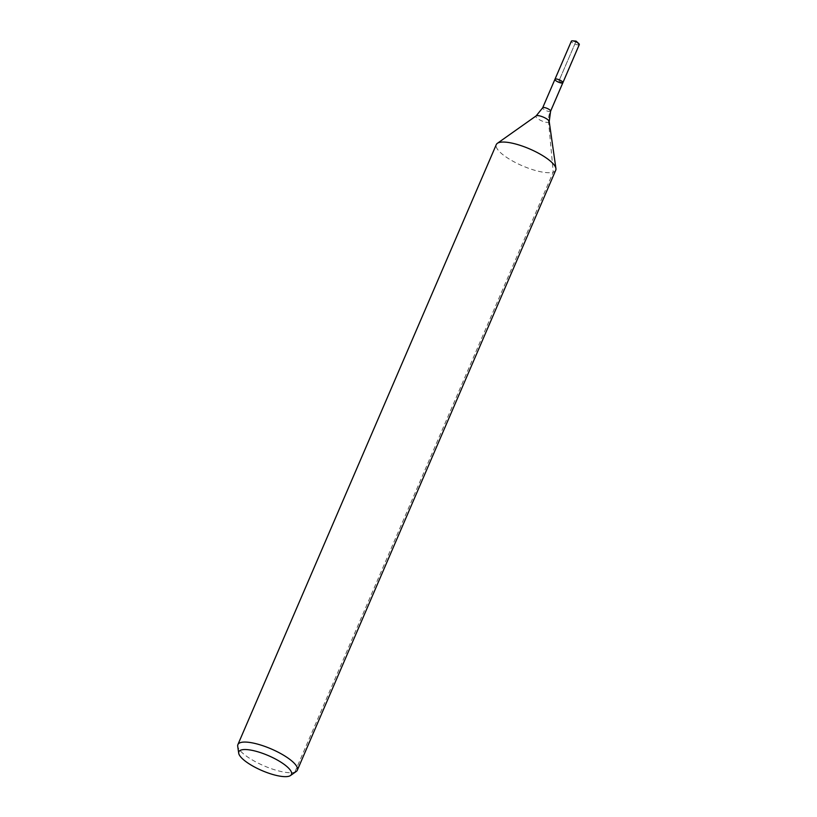 <?xml version="1.0" encoding="UTF-8"?>
<svg xmlns="http://www.w3.org/2000/svg" width="817" height="817" viewBox="0 0 817 817"><rect width="100%" height="100%" fill="white"/><g stroke="black" fill="none" stroke-linecap="round" stroke-linejoin="round"><path stroke-width="0.61" stroke-dasharray="4.08 3.06" d="M562.872 82.721A4.32 1.226 23.3 0 1 558.43 82.139A4.32 1.226 23.3 0 1 554.947 79.3M296.275 771.452A32.363 9.191 23.3 0 1 263.983 765.835A32.363 9.191 23.3 0 1 237.706 746.227M555.744 170.181A32.363 9.191 23.3 0 1 522.38 165.82A32.363 9.191 23.3 0 1 496.297 144.578M579.294 44.588A4.32 1.226 23.3 0 1 578.957 44.853A4.32 1.226 23.3 0 1 574.239 43.73A4.32 1.226 23.3 0 1 571.369 41.177M289.228 776.15L294.825 772.157L553.232 172.142L548.605 122.295A21.579 19.71 -108.4 0 1 550.27 111.48L578.957 44.853L576.097 41.116L558.91 81.006L562.535 82.977L578.957 44.853L577.047 42.361M576.097 41.116L558.91 81.006L562.535 82.977M549.208 121.498A7.21 2.042 23.3 0 1 541.732 120.885A7.21 2.042 23.3 0 1 536.166 115.881M550.597 111.214A4.32 1.226 23.3 0 1 546.154 110.632A4.32 1.226 23.3 0 1 542.672 107.803"/><path stroke-width="1.23" d="M555.284 79.045A4.32 1.226 23.3 0 1 560.002 80.158A4.32 1.226 23.3 0 1 562.872 82.721A4.32 1.226 23.3 0 1 558.43 82.139A4.32 1.226 23.3 0 1 554.947 79.3A4.32 1.226 23.3 0 1 555.284 79.045A4.32 1.226 23.3 0 1 560.002 80.158A4.32 1.226 23.3 0 1 562.872 82.721L579.294 44.588A4.32 1.226 23.3 0 0 578.702 43.485A4.32 1.226 23.3 0 0 572.574 40.85A4.32 1.226 23.3 0 0 571.706 40.911A4.32 1.226 23.3 0 0 571.369 41.177L554.947 79.3A4.32 1.226 23.3 0 1 555.284 79.045M241.086 750.037A28.626 8.129 23.3 0 1 274.543 758.533A28.626 8.129 23.3 0 1 290.515 775.527A28.626 8.129 23.3 0 1 261.94 770.564A28.626 8.129 23.3 0 1 238.707 753.213A28.626 8.129 23.3 0 1 241.086 750.037M238.707 753.213L237.706 746.227A32.363 9.191 23.3 0 1 237.89 744.593A32.363 9.191 23.3 0 1 240.402 742.633A32.363 9.191 23.3 0 1 275.778 751.017A32.363 9.191 23.3 0 1 297.337 770.196A32.363 9.191 23.3 0 1 296.275 771.452L290.515 775.527M237.89 744.593L496.297 144.578A32.363 9.191 23.3 0 1 497.359 143.322A32.363 9.191 23.3 0 1 498.809 142.618A32.363 9.191 23.3 0 1 531.683 149.838A32.363 9.191 23.3 0 1 555.928 168.547A32.363 9.191 23.3 0 1 555.744 170.181L297.337 770.196M577.047 42.361L576.097 41.116L572.574 40.85M497.359 143.322L536.166 115.881A7.21 2.042 23.3 0 1 536.483 115.718A7.21 2.042 23.3 0 1 543.805 117.331A7.21 2.042 23.3 0 1 549.208 121.498L555.928 168.547M536.166 115.881L542.672 107.803A4.32 1.226 23.3 0 1 543.009 107.538A4.32 1.226 23.3 0 1 547.727 108.661A4.32 1.226 23.3 0 1 550.597 111.214L562.872 82.721M549.208 121.498L550.597 111.214M542.672 107.803L554.947 79.3M576.097 41.116L578.702 43.485"/></g></svg>
